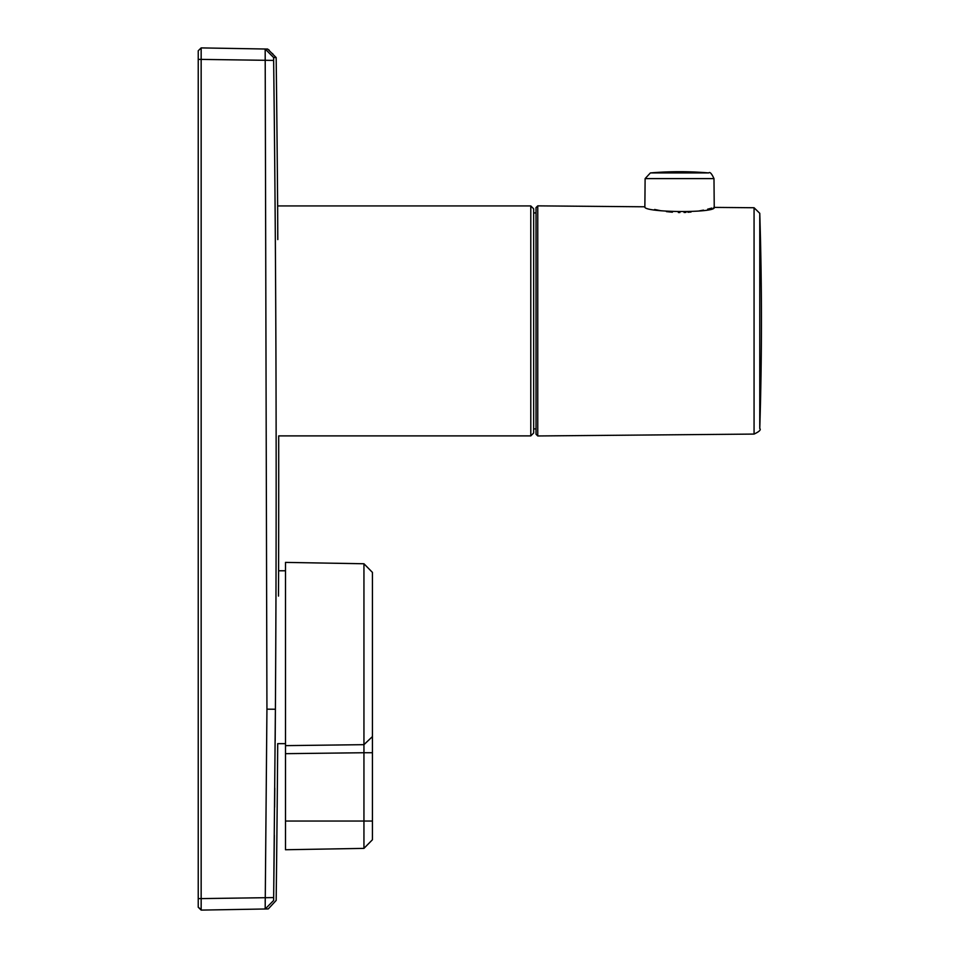 <?xml version="1.0" encoding="UTF-8"?>
<svg xmlns="http://www.w3.org/2000/svg" width="958" height="958" viewBox="0 0 958 958"><rect width="100%" height="100%" fill="white"/><g stroke="black" fill="none" stroke-linecap="round" stroke-linejoin="round"><path stroke-width="1.44" d="M654.637 209.467L661.128 210.796M666.433 211.61L672.396 212.221M678.348 212.508L679.905 212.52M684.06 212.472L685.964 212.389M687.928 212.281L691.029 212.017M698.741 211.011L703.495 210.113M707.615 209.191L711.878 208.078M713.746 207.539L714.237 207.395C716.404 213.311 642.65 212.616 644.866 206.796L537.761 205.862L537.773 219.945M645.117 178.607L713.985 178.607C711.626 173.506 709.878 171.614 708.728 172.931A343.73 343.73 0 0 0 650.374 172.931L708.728 172.931L650.374 172.931L645.117 178.607L644.866 206.796M277.796 239.608L277.64 206.15M536.025 428.909L533.666 428.909L533.666 433.016L533.666 208.808L530.792 205.934L277.64 205.934A34779.519 34779.519 0 0 0 276.167 57.576L273.641 57.54L265.174 49.014L267.689 49.062L265.174 49.014L266.935 709.171L265.174 908.986L267.713 908.938M533.666 212.916L536.025 212.916M537.761 219.945L537.761 435.962L536.025 434.237L536.025 207.587L537.761 205.862M759.766 213.311L759.766 428.513A3449.207 3449.207 0 0 0 759.766 213.311L754.066 207.742L714.237 207.395L713.985 178.607M278.467 596.092L278.598 571.172M273.641 57.54L273.641 60.414A34764.311 34759.018 -90 0 1 275.401 709.231L273.641 900.46C277.209 900.4 277.209 900.4 273.641 900.46L265.198 908.986L201.156 910.1L201.156 898.604L201.18 904.699M273.641 897.586L201.156 898.604L201.156 47.9L201.156 59.396L273.641 60.414M201.18 908.819L201.168 909.441M201.168 909.525L198.234 907.226L198.234 898.604L198.234 907.226L201.156 910.1M273.078 54.558L272.611 53.54M269.162 50.079L268.144 49.6M201.156 898.604L198.234 898.604L198.234 50.774L198.234 59.396L201.156 59.396M201.156 47.9L198.234 50.774L201.156 47.9L265.174 49.014M285.508 849.746L285.508 753.671L363.944 752.737L363.944 848.381L285.508 849.746M285.508 745.635L363.944 744.665L363.944 563.759L285.508 562.394L285.508 753.671M363.944 744.701L363.944 752.737L372.423 752.737L372.423 839.759L363.944 848.381M363.968 750.761L363.98 749.24M363.944 563.759L372.423 572.381L372.423 736.594L363.944 744.665M372.423 736.594L372.423 752.737M277.712 743.648L285.508 743.648L277.712 743.648A34779.519 34779.519 0 0 1 276.167 900.424L268.3 908.903M285.508 570.776L278.598 570.776A34779.519 34779.519 0 0 0 278.694 435.89L530.792 435.89L530.792 205.934M754.066 207.742L754.066 434.082L537.761 435.962M273.701 892.976A34764.311 34759.018 -90 0 0 274.335 835.22M274.611 807.199A34764.311 34759.018 -90 0 0 274.79 788.135M275.174 740.833A34764.311 34759.018 -90 0 0 275.377 712.572M275.401 248.769L275.377 245.416M274.611 150.765L274.251 114.529M273.641 900.46C277.209 900.4 277.209 900.4 273.641 900.46M265.222 905.621L265.198 899.945M275.401 709.231L266.935 709.171M265.174 60.366L265.198 58.055M285.508 821.042L372.423 821.042M530.792 435.89L533.666 433.016M759.766 428.513C761.203 429.759 759.299 431.615 754.066 434.082M276.167 57.576L267.689 49.062"/></g></svg>
